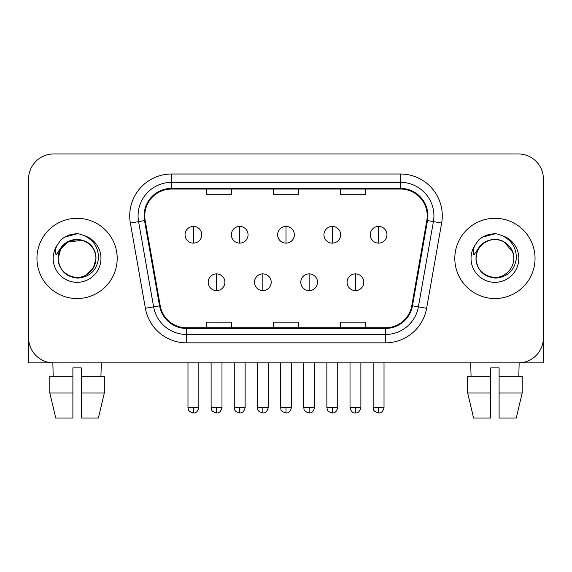 <?xml version="1.0" encoding="UTF-8"?>
<svg xmlns="http://www.w3.org/2000/svg" width="572" height="572" viewBox="0 0 572 572"><rect width="100%" height="100%" fill="white"/><g stroke="black" fill="none" stroke-linecap="round" stroke-linejoin="round"><path stroke-width="0.86" d="M36.958 258.422A40.111 40.111 0 0 0 77.07 298.534A40.111 40.111 0 0 0 117.189 258.422A40.111 40.111 0 0 0 77.07 218.304A40.111 40.111 0 0 0 36.958 258.422A40.111 40.111 0 0 0 77.07 298.534A40.111 40.111 0 0 0 117.189 258.422A40.111 40.111 0 0 0 77.07 218.304A40.111 40.111 0 0 0 36.958 258.422M454.812 258.422A40.111 40.111 0 0 0 494.93 298.534A40.111 40.111 0 0 0 535.042 258.422A40.111 40.111 0 0 0 494.93 218.304A40.111 40.111 0 0 0 454.812 258.422A40.111 40.111 0 0 0 494.93 298.534A40.111 40.111 0 0 0 535.042 258.422A40.111 40.111 0 0 0 494.93 218.304A40.111 40.111 0 0 0 454.812 258.422M144.766 215.801A26.741 26.741 0 0 1 171.507 189.06L400.493 189.06A26.741 26.741 0 0 1 426.826 220.442L411.797 305.684A26.741 26.741 0 0 1 385.464 327.785L186.536 327.785A26.741 26.741 0 0 1 160.203 305.684L145.174 220.442A26.741 26.741 0 0 1 144.766 215.801M144.094 215.801A27.413 27.413 0 0 0 144.509 220.563L159.545 305.805A27.413 27.413 0 0 0 186.536 328.457L385.464 328.457A27.413 27.413 0 0 0 412.455 305.805L427.491 220.563A27.413 27.413 0 0 0 400.493 188.388L171.507 188.388A27.413 27.413 0 0 0 144.094 215.801M130.359 223.059A41.785 41.785 0 0 1 171.507 174.017L400.493 174.017A41.785 41.785 0 0 1 441.641 223.059L426.612 308.301A41.785 41.785 0 0 1 385.464 342.828L186.536 342.828A41.785 41.785 0 0 1 145.388 308.301L130.359 223.059L138.588 221.607A33.426 33.426 0 0 1 171.507 182.368L400.493 182.368A33.426 33.426 0 0 1 433.412 221.607L418.382 306.849A33.426 33.426 0 0 1 385.464 334.47L186.536 334.47A33.426 33.426 0 0 1 153.618 306.849L138.588 221.607A33.426 33.426 0 0 1 138.081 215.801M543.4 179.029A25.068 25.068 0 0 0 518.332 153.954L53.668 153.954A25.068 25.068 0 0 0 28.6 179.029L28.6 337.816A25.068 25.068 0 0 0 53.668 362.884L518.332 362.884A25.068 25.068 0 0 0 543.4 337.816L543.4 179.029L543.4 362.884L446.46 362.884M412.455 305.805L418.382 306.849L433.412 221.607L441.641 223.059M273.466 189.06L273.466 194.716L298.534 194.716L298.534 189.06M206.606 189.06L206.606 194.716L231.681 194.716L231.681 189.06M340.319 189.06L340.319 194.716L365.394 194.716L365.394 189.06M298.534 327.785L298.534 322.129L273.466 322.129L273.466 327.785M231.681 327.785L231.681 322.129L206.606 322.129L206.606 327.785M365.394 327.785L365.394 322.129L340.319 322.129L340.319 327.785M28.6 179.029L28.6 362.884L125.54 362.884M518.332 153.954L53.668 153.954M53.668 362.884L518.332 362.884M193.4 226.412A8.358 8.358 0 0 0 185.049 234.77A8.358 8.358 0 0 0 193.4 243.129A8.358 8.358 0 0 0 201.759 234.77A8.358 8.358 0 0 0 193.4 226.412L193.4 243.129A8.358 8.358 0 0 0 201.759 234.77A8.358 8.358 0 0 0 193.4 226.412M216.552 273.881A8.358 8.358 0 0 0 208.194 282.239A8.358 8.358 0 0 0 216.552 290.597A8.358 8.358 0 0 0 224.91 282.239A8.358 8.358 0 0 0 216.552 273.881L216.552 290.597A8.358 8.358 0 0 0 224.91 282.239A8.358 8.358 0 0 0 216.552 273.881M239.704 226.412A8.358 8.358 0 0 0 231.345 234.77A8.358 8.358 0 0 0 239.704 243.129A8.358 8.358 0 0 0 248.062 234.77A8.358 8.358 0 0 0 239.704 226.412L239.704 243.129A8.358 8.358 0 0 0 248.062 234.77A8.358 8.358 0 0 0 239.704 226.412M286 226.412A8.358 8.358 0 0 0 277.642 234.77A8.358 8.358 0 0 0 286 243.129A8.358 8.358 0 0 0 294.358 234.77A8.358 8.358 0 0 0 286 226.412L286 243.129A8.358 8.358 0 0 0 294.358 234.77A8.358 8.358 0 0 0 286 226.412M332.296 226.412A8.358 8.358 0 0 0 323.938 234.77A8.358 8.358 0 0 0 332.296 243.129A8.358 8.358 0 0 0 340.655 234.77A8.358 8.358 0 0 0 332.296 226.412L332.296 243.129A8.358 8.358 0 0 0 340.655 234.77A8.358 8.358 0 0 0 332.296 226.412M378.6 226.412A8.358 8.358 0 0 0 370.241 234.77A8.358 8.358 0 0 0 378.6 243.129A8.358 8.358 0 0 0 386.951 234.77A8.358 8.358 0 0 0 378.6 226.412L378.6 243.129A8.358 8.358 0 0 0 386.951 234.77A8.358 8.358 0 0 0 378.6 226.412M262.848 273.881A8.358 8.358 0 0 0 254.497 282.239A8.358 8.358 0 0 0 262.848 290.597A8.358 8.358 0 0 0 271.207 282.239A8.358 8.358 0 0 0 262.848 273.881L262.848 290.597A8.358 8.358 0 0 0 271.207 282.239A8.358 8.358 0 0 0 262.848 273.881M309.152 273.881A8.358 8.358 0 0 0 300.793 282.239A8.358 8.358 0 0 0 309.152 290.597A8.358 8.358 0 0 0 317.503 282.239A8.358 8.358 0 0 0 309.152 273.881L309.152 290.597A8.358 8.358 0 0 0 317.503 282.239A8.358 8.358 0 0 0 309.152 273.881M355.448 273.881A8.358 8.358 0 0 0 347.09 282.239A8.358 8.358 0 0 0 355.448 290.597A8.358 8.358 0 0 0 363.806 282.239A8.358 8.358 0 0 0 355.448 273.881L355.448 290.597A8.358 8.358 0 0 0 363.806 282.239A8.358 8.358 0 0 0 355.448 273.881M59.052 252.745L58.158 258.422C59.309 270.499 65.937 277.062 78.042 278.121C89.94 276.884 96.754 270.32 98.484 258.422C98.57 247.998 93.915 240.426 84.534 235.707L78.893 233.855C72.079 233.447 66.073 235.45 60.875 239.861L57.465 244.744C55.391 248.248 54.933 251.644 56.099 254.94L62.184 245.917C67.853 240.247 74.603 238.374 82.425 240.304A18.89 18.89 0 0 0 59.052 252.745M94.873 252.095C88.989 232.275 57.036 238.052 58.18 258.422L60.711 248.977L67.625 242.063L82.432 240.304C90.862 243.307 95.374 249.349 95.96 258.422C95.71 265.544 92.557 270.999 86.515 274.782C74.739 282.325 57.536 272.394 58.18 258.422C58.437 251.294 61.583 245.846 67.625 242.063C79.401 234.52 96.611 244.451 95.96 258.422L93.429 267.868L86.515 274.782M60.925 239.811L64.75 237.087L77.263 233.784L64.75 237.087L60.925 239.811L64.75 237.087L77.263 233.784L64.75 237.087L60.925 239.811M476.912 252.745L476.011 258.422C477.17 270.499 483.798 277.062 495.903 278.121C507.793 276.884 514.607 270.32 516.344 258.422C516.423 247.998 511.776 240.426 502.395 235.707L496.746 233.855C489.932 233.447 483.926 235.45 478.728 239.861L475.325 244.744C473.244 248.248 472.794 251.644 473.959 254.94L480.044 245.917C485.714 240.247 492.456 238.374 500.286 240.304A18.89 18.89 0 0 0 476.912 252.745L476.04 258.422C476.29 251.294 479.443 245.846 485.485 242.063C497.261 234.52 514.464 244.451 513.82 258.422C513.563 265.544 510.417 270.999 504.375 274.782C492.599 282.325 475.389 272.394 476.04 258.422C475.389 244.451 492.599 234.52 504.375 242.063C510.417 245.846 513.563 251.294 513.82 258.422C513.234 249.349 508.722 243.307 500.286 240.304L504.375 242.063L512.726 252.095M478.778 239.811L482.611 237.087L495.123 233.784L482.611 237.087L478.778 239.811L482.611 237.087L495.123 233.784L482.611 237.087L478.778 239.811M72.894 376.254L72.894 392.971L49.814 392.971L55.749 418.046L49.814 392.971L49.814 376.254L72.894 376.254L72.894 367.903L81.253 367.903L81.253 376.254L104.333 376.254L104.333 392.971L98.391 418.046L104.333 392.971L81.253 392.971L81.253 376.254M101.308 362.884L100.944 376.254M72.894 392.971L72.894 418.046L55.749 418.046M98.391 418.046L81.253 418.046L81.253 392.971M52.839 362.884L53.196 376.254M467.667 376.254L467.667 392.971L473.609 418.046L467.667 392.971L467.667 376.254L490.747 376.254L490.747 367.903L499.106 367.903L499.106 376.254L522.186 376.254L522.186 392.971L516.251 418.046L522.186 392.971L499.106 392.971L499.106 376.254M519.162 362.884L518.804 376.254M490.747 376.254L490.747 418.046L473.609 418.046M467.667 392.971L490.747 392.971M516.251 418.046L499.106 418.046L499.106 392.971M470.692 362.884L471.056 376.254M400.493 174.017L400.493 188.388M138.588 221.607L144.509 220.563M186.536 342.828L186.536 328.457M385.464 328.457L385.464 342.828M145.388 308.301L159.545 305.805M427.491 220.563L433.412 221.607M171.507 174.017L171.507 188.388M418.382 306.849L426.612 308.301M193.4 407.514L187.973 407.514C188.739 409.202 186.808 411.111 193.4 412.948L193.4 407.514L198.834 407.514L198.834 362.884M216.552 407.514L211.118 407.514C211.89 409.202 209.96 411.111 216.552 412.948L216.552 407.514L221.986 407.514L221.986 362.884M239.704 407.514L234.27 407.514C235.035 409.202 233.111 411.111 239.704 412.948L239.704 407.514L245.131 407.514L245.131 362.884M286 407.514L280.566 407.514C281.338 409.202 279.408 411.111 286 412.948L286 407.514L291.434 407.514L291.434 362.884M332.296 407.514L326.869 407.514C327.634 409.202 325.704 411.111 332.296 412.948L332.296 407.514L337.73 407.514L337.73 362.884M378.6 407.514L373.166 407.514C373.931 409.202 372.007 411.111 378.6 412.948L378.6 407.514L384.026 407.514L384.026 362.884M262.848 407.514L257.421 407.514C258.187 409.202 256.256 411.111 262.848 412.948L262.848 407.514L268.282 407.514L268.282 362.884M309.152 407.514L303.718 407.514C304.483 409.202 302.559 411.111 309.152 412.948L309.152 407.514L314.579 407.514L314.579 362.884M355.448 407.514L350.014 407.514C350.965 411.39 352.774 413.198 355.448 412.948L355.448 407.514L360.882 407.514L360.882 362.884M57.465 244.744A23.91 23.91 0 0 0 77.07 282.325A23.91 23.91 0 0 0 84.534 235.707M475.325 244.744A23.91 23.91 0 0 0 494.93 282.325A23.91 23.91 0 0 0 502.395 235.707M187.973 407.514L187.973 362.884M198.834 407.514C197.883 411.39 196.074 413.198 193.4 412.948M211.118 407.514L211.118 362.884M221.986 407.514C221.035 411.39 219.226 413.198 216.552 412.948M234.27 407.514L234.27 362.884M245.131 407.514C244.187 411.39 242.378 413.198 239.704 412.948M280.566 407.514L280.566 362.884M291.434 407.514C290.483 411.39 288.674 413.198 286 412.948M326.869 407.514L326.869 362.884M337.73 407.514C336.779 411.39 334.97 413.198 332.296 412.948M373.166 407.514L373.166 362.884M384.026 407.514C383.083 411.39 381.274 413.198 378.6 412.948M257.421 407.514L257.421 362.884M268.282 407.514C267.331 411.39 265.522 413.198 262.848 412.948M303.718 407.514L303.718 362.884M314.579 407.514C313.635 411.39 311.826 413.198 309.152 412.948M350.014 407.514L350.014 362.884M360.882 407.514C359.931 411.39 358.122 413.198 355.448 412.948"/></g></svg>

